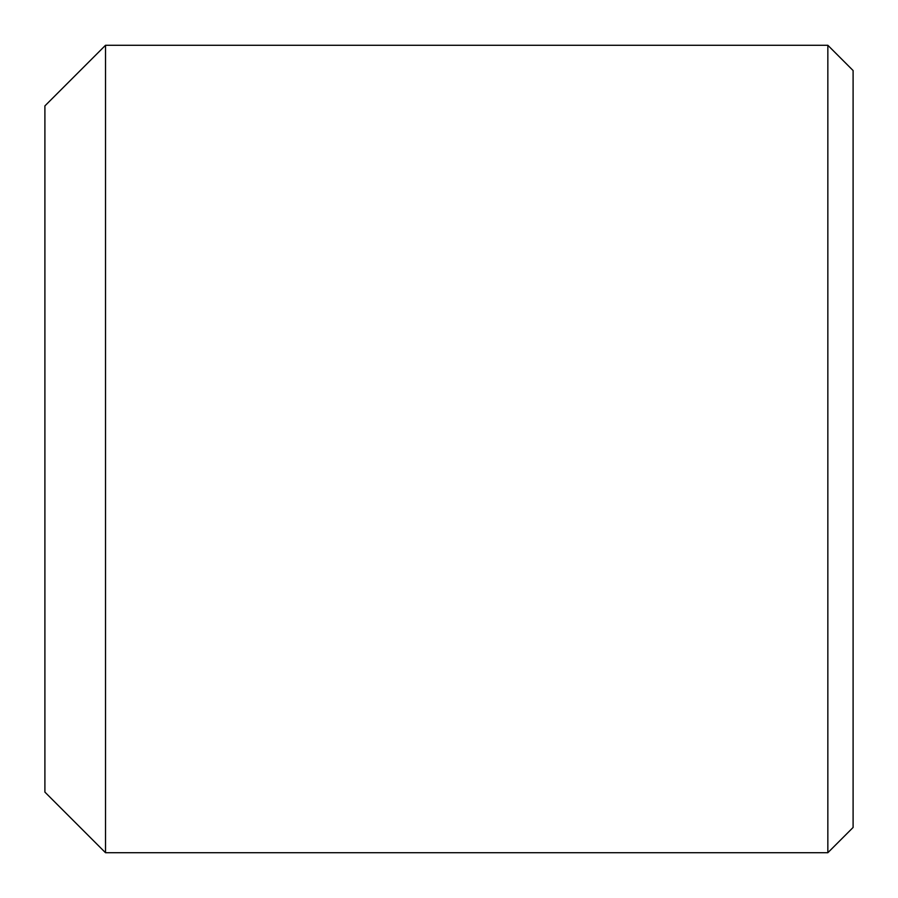 <?xml version="1.0" encoding="UTF-8"?>
<svg xmlns="http://www.w3.org/2000/svg" width="898" height="898" viewBox="0 0 898 898"><rect width="100%" height="100%" fill="white"/><g stroke="black" fill="none" stroke-linecap="round" stroke-linejoin="round"><path stroke-width="1.35" d="M827.844 852.718L853.1 827.462L853.1 70.538L827.844 45.282L827.844 852.718L105.515 852.718L105.515 45.282L827.844 45.282M105.515 852.718L44.9 792.103L44.9 105.897L105.515 45.282"/></g></svg>
